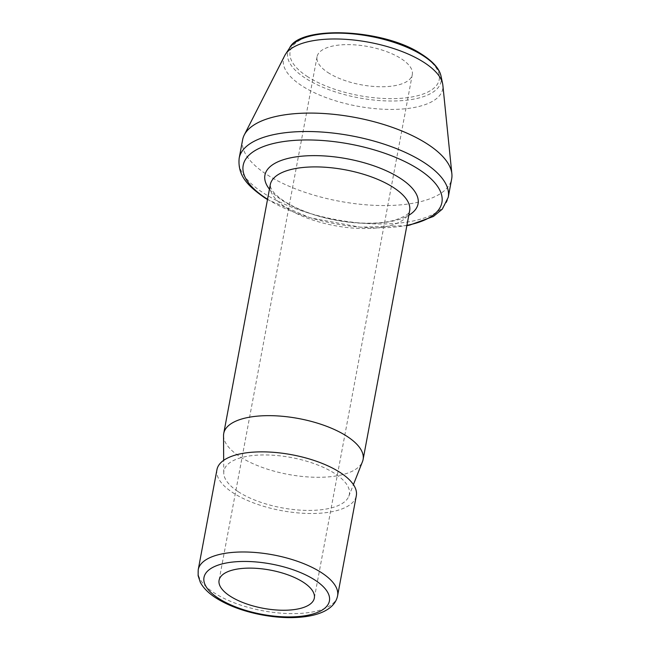 <?xml version="1.0" encoding="UTF-8"?>
<svg xmlns="http://www.w3.org/2000/svg" width="650" height="650" viewBox="0 0 650 650"><rect width="100%" height="100%" fill="white"/><g stroke="black" fill="none" stroke-linecap="round" stroke-linejoin="round"><path stroke-width="0.49" stroke-dasharray="3.25 2.44" d="M284.7 55.656A81.014 32.476 -169.4 0 0 301.47 85.532A81.014 32.476 -169.4 0 0 391.666 109.428A81.014 32.476 -169.4 0 0 442.861 85.256M242.621 139.758A106.34 42.624 -169.4 0 0 266.273 174.192A106.34 42.624 -169.4 0 0 378.861 205.489A106.34 42.624 -169.4 0 0 451.677 178.88M223.535 435.63A70.891 28.413 -169.4 0 0 239.493 456.389A70.891 28.413 -169.4 0 0 311.959 477.165A70.891 28.413 -169.4 0 0 362.481 461.63M238.111 491.611A63.806 25.578 -169.4 0 0 303.331 510.307A63.806 25.578 -169.4 0 0 348.798 496.324A63.806 25.578 -169.4 0 0 291.338 457.543A63.806 25.578 -169.4 0 0 223.746 472.916A63.806 25.578 -169.4 0 0 238.111 491.611M216.954 469.641A70.891 28.413 -169.4 0 0 232.716 492.602A70.891 28.413 -169.4 0 0 307.775 513.459A70.891 28.413 -169.4 0 0 356.322 495.723M327.827 72.467A48.441 19.419 -169.4 0 0 379.121 86.718A48.441 19.419 -169.4 0 0 412.295 74.596A48.441 19.419 -169.4 0 0 368.249 46.597A48.441 19.419 -169.4 0 0 317.054 56.777A48.441 19.419 -169.4 0 0 327.827 72.467M306.995 76.294A75.839 30.396 -169.4 0 0 434.696 87.425A75.839 30.396 -169.4 0 0 352.332 33.345A75.839 30.396 -169.4 0 0 306.995 76.294M289.673 47.873A78.057 31.289 -169.4 0 0 305.053 77.984A78.057 31.289 -169.4 0 0 393.624 100.994A78.057 31.289 -169.4 0 0 441.041 76.204M239.176 158.178A106.34 42.624 -169.4 0 0 262.827 192.619A106.34 42.624 -169.4 0 0 375.408 223.909A106.34 42.624 -169.4 0 0 448.232 197.308M267.548 199.257A101.083 40.519 -169.4 0 0 406.916 225.339M269.433 189.183A77.903 31.224 -169.4 0 0 282.254 200.403A77.903 31.224 -169.4 0 0 408.801 215.264M286.049 207.643A70.891 28.413 -169.4 0 0 361.099 228.507A70.891 28.413 -169.4 0 0 409.646 210.771C408.2 212.111 411.702 214.134 395.306 219.96C376.123 225.883 339.341 223.551 311.188 213.728C300.292 210.015 291.241 205.79 284.042 201.061C278.306 197.178 274.414 193.692 272.358 190.604L270.627 187.403L270.278 184.689A70.891 28.413 -169.4 0 0 286.049 207.643M198.218 569.758A70.891 28.413 -169.4 0 0 213.98 592.719A70.891 28.413 -169.4 0 0 289.039 613.584A70.891 28.413 -169.4 0 0 337.586 595.847M406.868 225.639L360.327 227.224L309.961 217.766L267.491 199.558M348.798 496.324L353.413 484.624M223.746 472.916L223.673 460.346M317.054 56.777L219.082 580.271M412.295 74.596L314.324 598.097"/><path stroke-width="0.97" d="M239.176 158.178A106.34 42.624 -169.4 0 1 351.544 135.85A106.34 42.624 -169.4 0 1 448.232 197.308L451.677 178.88A106.34 42.624 -169.4 0 0 451.872 173.834L442.861 85.256A81.014 32.476 -169.4 0 0 442.618 83.679A81.014 32.476 -169.4 0 0 369.054 42.282A81.014 32.476 -169.4 0 0 285.496 54.275A81.014 32.476 -169.4 0 0 284.7 55.656L244.262 134.981A106.34 42.624 -169.4 0 0 242.621 139.758L239.176 158.178C237.445 175.923 248.056 186.006 264.331 197.551L267.491 199.558M451.872 173.834A106.34 42.624 -169.4 0 0 354.989 117.423A106.34 42.624 -169.4 0 0 244.262 134.981M353.413 484.624L362.481 461.63A70.891 28.413 -169.4 0 0 363.098 459.517A70.891 28.413 -169.4 0 0 298.634 418.543A70.891 28.413 -169.4 0 0 223.73 433.436A70.891 28.413 -169.4 0 0 223.535 435.63L223.673 460.346M337.586 595.847L356.322 495.723A70.891 28.413 -169.4 0 0 291.858 454.748A70.891 28.413 -169.4 0 0 216.954 469.641L198.218 569.758L198.128 575.713L200.314 582.303C203.19 587.803 208.252 592.922 215.483 597.651C227.76 605.516 243.084 611.244 261.454 614.827C277.184 617.76 291.663 618.386 304.899 616.72C312.268 615.745 318.549 614.023 323.741 611.553C331.622 607.717 336.237 602.485 337.586 595.847A70.891 28.413 -169.4 0 0 273.122 554.872A70.891 28.413 -169.4 0 0 198.218 569.758M229.856 595.961A48.441 19.419 -169.4 0 0 281.149 610.22A48.441 19.419 -169.4 0 0 314.324 598.097A48.441 19.419 -169.4 0 0 270.278 570.099A48.441 19.419 -169.4 0 0 219.082 580.271A48.441 19.419 -169.4 0 0 229.856 595.961M289.673 47.873C299.748 25.407 382.606 28.519 420.826 53.698C432.754 61.165 439.497 68.672 441.041 76.204A78.057 31.289 -169.4 0 0 370.167 36.319A78.057 31.289 -169.4 0 0 289.673 47.873L285.496 54.275M406.916 225.339A101.083 40.519 -169.4 0 0 418.884 169.414A101.083 40.519 -169.4 0 0 278.834 142.35A101.083 40.519 -169.4 0 0 265.671 198.047A101.083 40.519 -169.4 0 0 267.548 199.257M408.801 215.264A77.903 31.224 -169.4 0 0 347.246 158.811A77.903 31.224 -169.4 0 0 269.433 189.183M363.098 459.517L409.646 210.771A70.891 28.413 -169.4 0 0 345.191 169.796A70.891 28.413 -169.4 0 0 270.278 184.689L223.73 433.436M218.181 598.114A63.806 25.578 -169.4 0 0 325.618 607.474A63.806 25.578 -169.4 0 0 256.319 561.974A63.806 25.578 -169.4 0 0 218.181 598.114M441.041 76.204L442.618 83.679M448.232 197.308L442.301 209.17L433.396 216.466L409.727 225.087L406.868 225.639"/></g></svg>

